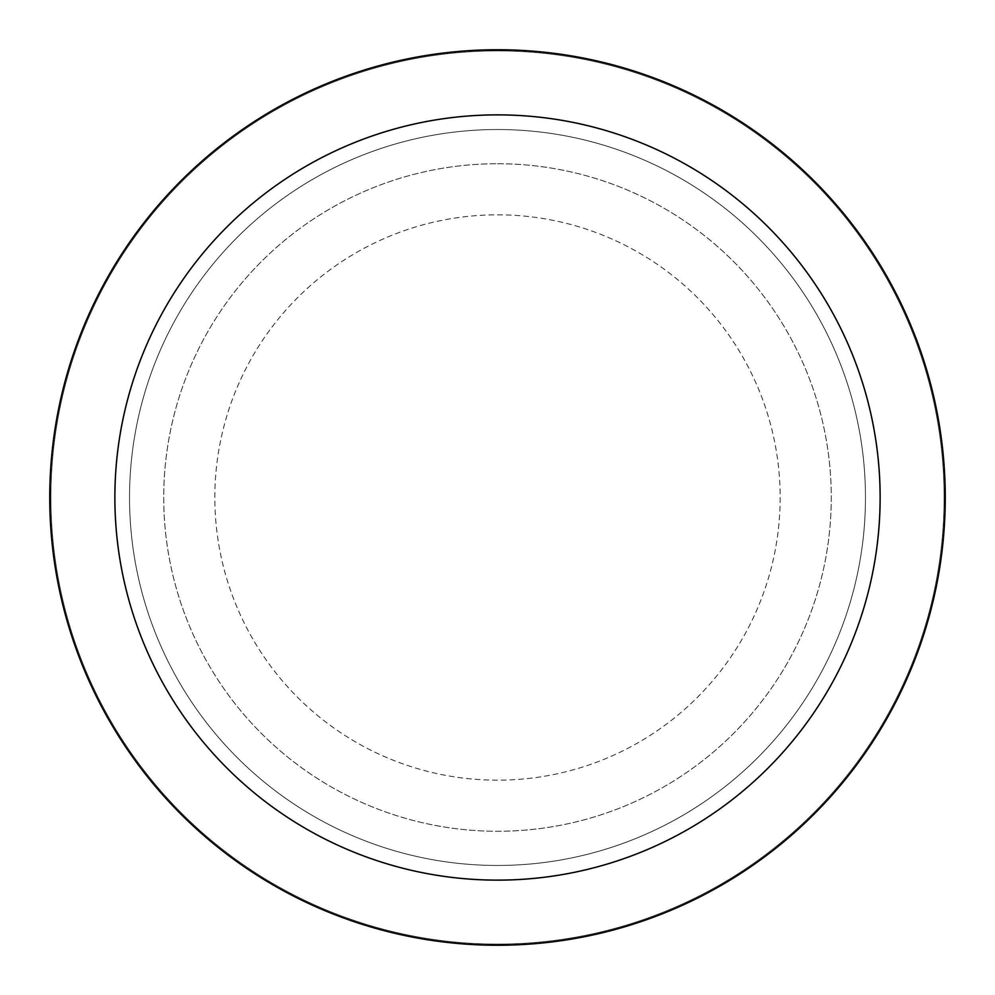 <?xml version="1.0" encoding="UTF-8"?>
<svg xmlns="http://www.w3.org/2000/svg" width="995" height="995" viewBox="0 0 995 995"><rect width="100%" height="100%" fill="white"/><g stroke="black" fill="none" stroke-linecap="round" stroke-linejoin="round"><path stroke-width="0.75" stroke-dasharray="4.97 3.73" d="M497.5 214.833A282.667 282.667 0 0 1 780.167 497.5A282.667 282.667 0 0 1 497.5 780.167A282.667 282.667 0 0 1 214.833 497.5A282.667 282.667 0 0 1 497.5 214.833A282.667 282.667 0 0 1 780.167 497.5A282.667 282.667 0 0 1 497.5 780.167A282.667 282.667 0 0 1 214.833 497.5A282.667 282.667 0 0 1 497.5 214.833A282.667 282.667 0 0 1 780.167 497.5A282.667 282.667 0 0 1 497.5 780.167A282.667 282.667 0 0 1 214.833 497.5A282.667 282.667 0 0 1 497.5 214.833A282.667 282.667 0 0 1 780.167 497.5A282.667 282.667 0 0 1 497.5 780.167A282.667 282.667 0 0 1 214.833 497.5A282.667 282.667 0 0 1 497.5 214.833M497.5 129.537A367.963 367.963 0 0 1 865.463 497.5A367.963 367.963 0 0 1 497.5 865.463A367.963 367.963 0 0 1 129.537 497.5A367.963 367.963 0 0 1 497.5 129.537A367.963 367.963 0 0 1 865.463 497.5A367.963 367.963 0 0 1 497.5 865.463A367.963 367.963 0 0 1 129.537 497.5A367.963 367.963 0 0 1 497.5 129.537M497.5 163.727A333.773 333.773 0 0 1 831.273 497.5A333.773 333.773 0 0 1 497.5 831.273A333.773 333.773 0 0 1 163.727 497.5A333.773 333.773 0 0 1 497.5 163.727A333.773 333.773 0 0 1 831.273 497.5A333.773 333.773 0 0 1 497.5 831.273A333.773 333.773 0 0 1 163.727 497.5A333.773 333.773 0 0 1 497.5 163.727M497.5 50.894A446.606 446.606 0 0 1 944.106 497.5A446.606 446.606 0 0 1 497.5 944.106A446.606 446.606 0 0 1 50.894 497.5A446.606 446.606 0 0 1 497.5 50.894A446.606 446.606 0 0 1 944.106 497.5A446.606 446.606 0 0 1 497.5 944.106A446.606 446.606 0 0 1 50.894 497.5A446.606 446.606 0 0 1 497.5 50.894A446.606 446.606 0 0 1 944.106 497.5A446.606 446.606 0 0 1 497.5 944.106A446.606 446.606 0 0 1 50.894 497.5A446.606 446.606 0 0 1 497.5 50.894M497.5 49.75A447.75 447.75 0 0 1 945.25 497.5A447.75 447.75 0 0 1 497.5 945.25A447.75 447.75 0 0 1 49.75 497.5A447.75 447.75 0 0 1 497.5 49.75"/><path stroke-width="1.49" d="M497.5 49.75A447.75 447.75 0 0 1 945.25 497.5A447.75 447.75 0 0 1 497.5 945.25A447.75 447.75 0 0 1 49.75 497.5A447.75 447.75 0 0 1 497.5 49.75M497.5 114.873A382.627 382.627 0 0 1 880.127 497.5A382.627 382.627 0 0 1 497.5 880.127A382.627 382.627 0 0 1 114.873 497.5A382.627 382.627 0 0 1 497.5 114.873"/></g></svg>
